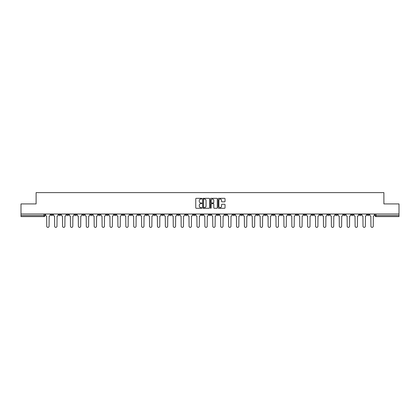 <?xml version="1.0" encoding="UTF-8"?>
<svg xmlns="http://www.w3.org/2000/svg" width="420" height="420" viewBox="0 0 420 420"><rect width="100%" height="100%" fill="white"/><g stroke="black" fill="none" stroke-linecap="round" stroke-linejoin="round"><path stroke-width="0.63" d="M201.889 198.681A0.347 0.347 0 0 0 201.542 198.334L196.256 198.334A0.499 0.499 0 0 0 195.757 198.833L195.757 207.79A0.499 0.499 0 0 0 196.256 208.283L201.542 208.283A0.347 0.347 0 0 0 201.889 207.937A0.347 0.347 0 0 0 201.542 207.59L200.86 207.59A1.591 1.591 0 0 1 199.269 205.994L199.269 205.249A1.591 1.591 0 0 1 200.86 203.658L201.542 203.658A0.347 0.347 0 0 0 201.889 203.311A0.347 0.347 0 0 0 201.542 202.96L200.86 202.96A1.591 1.591 0 0 1 199.269 201.369L199.269 200.624A1.591 1.591 0 0 1 200.86 199.033L201.542 199.033A0.347 0.347 0 0 0 201.889 198.681M311.771 214.006L311.771 214.562L313.803 214.562A1.013 1.013 0 0 1 312.784 215.576A1.013 1.013 0 0 1 311.771 214.562L311.771 214.006M264.332 214.006L264.332 214.562L266.359 214.562A1.013 1.013 0 0 1 265.346 215.576A1.013 1.013 0 0 1 264.332 214.562L264.332 214.006M256.426 214.006L256.426 214.562L258.452 214.562A1.013 1.013 0 0 1 257.439 215.576A1.013 1.013 0 0 1 256.426 214.562L256.426 214.006M208.987 214.006L208.987 214.562L211.013 214.562A1.013 1.013 0 0 1 210 215.576A1.013 1.013 0 0 1 208.987 214.562L208.987 214.006M201.08 214.006L201.08 214.562L203.107 214.562A1.013 1.013 0 0 1 202.094 215.576A1.013 1.013 0 0 1 201.08 214.562L201.08 214.006M193.174 214.006L193.174 214.562L195.2 214.562A1.013 1.013 0 0 1 194.187 215.576A1.013 1.013 0 0 1 193.174 214.562L193.174 214.006M177.361 214.006L177.361 214.562L179.387 214.562A1.013 1.013 0 0 1 178.374 215.576A1.013 1.013 0 0 1 177.361 214.562L177.361 214.006M161.548 214.562L161.548 214.006L161.548 214.562A1.013 1.013 0 0 0 162.561 215.576A1.013 1.013 0 0 1 161.548 214.562L163.574 214.562A1.013 1.013 0 0 1 162.561 215.576A1.013 1.013 0 0 0 163.574 214.562L163.574 214.006L163.574 214.562M153.641 214.562L153.641 214.006L153.641 214.562A1.013 1.013 0 0 0 154.654 215.576A1.013 1.013 0 0 1 153.641 214.562L155.668 214.562A1.013 1.013 0 0 1 154.654 215.576M145.735 214.562L145.735 214.006L145.735 214.562A1.013 1.013 0 0 0 146.748 215.576A1.013 1.013 0 0 1 145.735 214.562L147.761 214.562A1.013 1.013 0 0 1 146.748 215.576A1.013 1.013 0 0 0 147.761 214.562L147.761 214.006L147.761 214.562M137.828 214.006L137.828 214.562L139.855 214.562A1.013 1.013 0 0 1 138.841 215.576A1.013 1.013 0 0 1 137.828 214.562L137.828 214.006M129.922 214.006L129.922 214.562L131.948 214.562A1.013 1.013 0 0 1 130.935 215.576A1.013 1.013 0 0 1 129.922 214.562L129.922 214.006M122.015 214.006L122.015 214.562L124.042 214.562A1.013 1.013 0 0 1 123.029 215.576A1.013 1.013 0 0 1 122.015 214.562L122.015 214.006M114.109 214.562L114.109 214.006L114.109 214.562A1.013 1.013 0 0 0 115.122 215.576A1.013 1.013 0 0 1 114.109 214.562L116.135 214.562A1.013 1.013 0 0 1 115.122 215.576M98.291 214.562L98.291 214.006L98.291 214.562A1.013 1.013 0 0 0 99.309 215.576A1.013 1.013 0 0 1 98.291 214.562L100.322 214.562A1.013 1.013 0 0 1 99.309 215.576A1.013 1.013 0 0 0 100.322 214.562L100.322 214.006L100.322 214.562M90.384 214.562L90.384 214.006L90.384 214.562A1.013 1.013 0 0 0 91.397 215.576A1.013 1.013 0 0 1 90.384 214.562L92.416 214.562A1.013 1.013 0 0 1 91.397 215.576A1.013 1.013 0 0 0 92.416 214.562L92.416 214.006L92.416 214.562M82.478 214.562L82.478 214.006L82.478 214.562A1.013 1.013 0 0 0 83.491 215.576A1.013 1.013 0 0 1 82.478 214.562L84.509 214.562A1.013 1.013 0 0 1 83.491 215.576A1.013 1.013 0 0 0 84.509 214.562L84.509 214.006L84.509 214.562M74.571 214.562L74.571 214.006L74.571 214.562A1.013 1.013 0 0 0 75.584 215.576A1.013 1.013 0 0 1 74.571 214.562L76.603 214.562A1.013 1.013 0 0 1 75.584 215.576M66.665 214.562L66.665 214.006L66.665 214.562A1.013 1.013 0 0 0 67.678 215.576A1.013 1.013 0 0 1 66.665 214.562L68.691 214.562A1.013 1.013 0 0 1 67.678 215.576A1.013 1.013 0 0 0 68.691 214.562L68.691 214.006L68.691 214.562M58.758 214.562L58.758 214.006L58.758 214.562A1.013 1.013 0 0 0 59.771 215.576A1.013 1.013 0 0 1 58.758 214.562L60.785 214.562A1.013 1.013 0 0 1 59.771 215.576A1.013 1.013 0 0 0 60.785 214.562L60.785 214.006L60.785 214.562M224.537 201.841A0.499 0.499 0 0 0 225.036 201.343L225.036 198.833A0.499 0.499 0 0 0 224.537 198.334L218.668 198.334A0.499 0.499 0 0 0 218.169 198.833L218.169 207.79A0.499 0.499 0 0 0 218.668 208.283L224.537 208.283A0.499 0.499 0 0 0 225.036 207.79L225.036 204.75A0.499 0.499 0 0 0 224.537 204.257L222.028 204.257A0.499 0.499 0 0 0 221.529 204.75L221.529 206.257A1.328 1.328 0 0 1 220.201 207.59A1.328 1.328 0 0 1 218.867 206.257L218.867 200.361A1.328 1.328 0 0 1 220.201 199.033A1.328 1.328 0 0 1 221.529 200.361L221.529 201.343A0.499 0.499 0 0 0 222.028 201.841L224.537 201.841M21 214.006L21 203.921L36.104 203.921L36.104 192.617L383.896 192.617L383.896 203.921L399 203.921L399 214.006L21 214.006L21 215.576L44.971 215.576L44.971 214.006M209.564 198.833A0.499 0.499 0 0 0 209.066 198.334L203.196 198.334A0.499 0.499 0 0 0 202.697 198.833L202.697 207.79A0.499 0.499 0 0 0 203.196 208.283L209.066 208.283A0.499 0.499 0 0 0 209.564 207.79L209.564 198.833M210.934 198.334L216.804 198.334A0.499 0.499 0 0 1 217.303 198.833L217.303 207.79A0.499 0.499 0 0 1 216.804 208.283L214.289 208.283A0.499 0.499 0 0 1 213.796 207.79L213.796 204.157A0.499 0.499 0 0 0 213.297 203.658L211.628 203.658A0.499 0.499 0 0 0 211.134 204.157L211.134 207.937A0.347 0.347 0 0 1 210.782 208.283A0.347 0.347 0 0 1 210.436 207.937L210.436 198.833A0.499 0.499 0 0 1 210.934 198.334M375.029 214.006L375.029 215.576L399 215.576L399 216.589L376.042 216.589A1.013 1.013 0 0 1 375.029 215.576A1.013 1.013 0 0 0 376.042 216.589L376.042 214.006M399 214.006L399 215.576M43.958 214.006L43.958 216.589A1.013 1.013 0 0 0 44.971 215.576A1.013 1.013 0 0 1 43.958 216.589L21 216.589L21 215.576M369.149 214.006L369.149 214.562A1.013 1.013 0 0 1 368.135 215.576A1.013 1.013 0 0 1 367.122 214.562L369.149 214.562M367.122 214.006L367.122 214.562M361.242 214.006L361.242 214.562A1.013 1.013 0 0 1 360.229 215.576A1.013 1.013 0 0 1 359.216 214.562L361.242 214.562M359.216 214.006L359.216 214.562M353.336 214.562L353.336 214.006L353.336 214.562A1.013 1.013 0 0 1 352.322 215.576A1.013 1.013 0 0 1 351.309 214.562L353.336 214.562A1.013 1.013 0 0 1 352.322 215.576M351.309 214.006L351.309 214.562M345.429 214.006L345.429 214.562A1.013 1.013 0 0 1 344.416 215.576A1.013 1.013 0 0 1 343.397 214.562A1.013 1.013 0 0 0 344.416 215.576M343.397 214.006L343.397 214.562L345.429 214.562M337.522 214.006L337.522 214.562A1.013 1.013 0 0 1 336.509 215.576A1.013 1.013 0 0 1 335.491 214.562L337.522 214.562A1.013 1.013 0 0 1 336.509 215.576M335.491 214.006L335.491 214.562M329.616 214.006L329.616 214.562A1.013 1.013 0 0 1 328.603 215.576A1.013 1.013 0 0 1 327.584 214.562A1.013 1.013 0 0 0 328.603 215.576M327.584 214.006L327.584 214.562L329.616 214.562M321.709 214.006L321.709 214.562A1.013 1.013 0 0 1 320.691 215.576A1.013 1.013 0 0 1 319.678 214.562L321.709 214.562M319.678 214.006L319.678 214.562M313.803 214.006L313.803 214.562A1.013 1.013 0 0 1 312.784 215.576M305.891 214.006L305.891 214.562A1.013 1.013 0 0 1 304.878 215.576A1.013 1.013 0 0 1 303.865 214.562L305.891 214.562M303.865 214.006L303.865 214.562M297.985 214.006L297.985 214.562A1.013 1.013 0 0 1 296.971 215.576A1.013 1.013 0 0 1 295.958 214.562L297.985 214.562M295.958 214.006L295.958 214.562M290.078 214.006L290.078 214.562A1.013 1.013 0 0 1 289.065 215.576A1.013 1.013 0 0 1 288.052 214.562A1.013 1.013 0 0 0 289.065 215.576M288.052 214.006L288.052 214.562L290.078 214.562M282.172 214.006L282.172 214.562A1.013 1.013 0 0 1 281.159 215.576A1.013 1.013 0 0 1 280.145 214.562L282.172 214.562M280.145 214.006L280.145 214.562M274.265 214.006L274.265 214.562A1.013 1.013 0 0 1 273.252 215.576A1.013 1.013 0 0 1 272.239 214.562L274.265 214.562M272.239 214.006L272.239 214.562M266.359 214.006L266.359 214.562M258.452 214.006L258.452 214.562L258.452 214.006M250.546 214.006L250.546 214.562A1.013 1.013 0 0 1 249.533 215.576A1.013 1.013 0 0 1 248.519 214.562L250.546 214.562M248.519 214.006L248.519 214.562M242.639 214.006L242.639 214.562A1.013 1.013 0 0 1 241.626 215.576A1.013 1.013 0 0 1 240.613 214.562L242.639 214.562M240.613 214.006L240.613 214.562M234.733 214.006L234.733 214.562A1.013 1.013 0 0 1 233.72 215.576A1.013 1.013 0 0 1 232.706 214.562L234.733 214.562M232.706 214.006L232.706 214.562M226.826 214.006L226.826 214.562A1.013 1.013 0 0 1 225.813 215.576A1.013 1.013 0 0 1 224.8 214.562L226.826 214.562M224.8 214.006L224.8 214.562M218.92 214.006L218.92 214.562A1.013 1.013 0 0 1 217.907 215.576A1.013 1.013 0 0 1 216.893 214.562L218.92 214.562M216.893 214.006L216.893 214.562M211.013 214.006L211.013 214.562A1.013 1.013 0 0 1 210 215.576M203.107 214.006L203.107 214.562M195.2 214.562L195.2 214.006L195.2 214.562A1.013 1.013 0 0 1 194.187 215.576M187.294 214.006L187.294 214.562A1.013 1.013 0 0 1 186.281 215.576A1.013 1.013 0 0 1 185.267 214.562A1.013 1.013 0 0 0 186.281 215.576A1.013 1.013 0 0 0 187.294 214.562L185.267 214.562L185.267 214.006M179.387 214.562L179.387 214.006L179.387 214.562A1.013 1.013 0 0 1 178.374 215.576M171.481 214.006L171.481 214.562A1.013 1.013 0 0 1 170.468 215.576A1.013 1.013 0 0 1 169.454 214.562A1.013 1.013 0 0 0 170.468 215.576M169.454 214.006L169.454 214.562L171.481 214.562M155.668 214.006L155.668 214.562L155.668 214.006M139.855 214.562L139.855 214.006L139.855 214.562A1.013 1.013 0 0 1 138.841 215.576M131.948 214.562L131.948 214.006L131.948 214.562A1.013 1.013 0 0 1 130.935 215.576M124.042 214.562L124.042 214.006L124.042 214.562A1.013 1.013 0 0 1 123.029 215.576M116.135 214.006L116.135 214.562L116.135 214.006M108.229 214.562L108.229 214.006L108.229 214.562A1.013 1.013 0 0 1 107.216 215.576A1.013 1.013 0 0 1 106.197 214.562L108.229 214.562A1.013 1.013 0 0 1 107.216 215.576M106.197 214.006L106.197 214.562M76.603 214.006L76.603 214.562L76.603 214.006M52.878 214.562L52.878 214.006L52.878 214.562A1.013 1.013 0 0 1 51.865 215.576A1.013 1.013 0 0 1 50.852 214.562L52.878 214.562A1.013 1.013 0 0 1 51.865 215.576M50.852 214.006L50.852 214.562M203.742 199.033A0.347 0.347 0 0 0 203.396 199.379L203.396 207.239A0.347 0.347 0 0 0 203.742 207.59L204.466 207.59A1.591 1.591 0 0 0 206.057 205.994L206.057 200.624A1.591 1.591 0 0 0 204.466 199.033L203.742 199.033M213.796 200.387A1.328 1.328 0 0 0 212.462 199.054A1.328 1.328 0 0 0 211.134 200.387L211.134 202.466A0.499 0.499 0 0 0 211.628 202.96L213.297 202.96A0.499 0.499 0 0 0 213.796 202.466L213.796 200.387M45.659 214.006L45.659 215.066A1.013 1.013 0 0 0 46.673 216.079L46.746 226.217A1.166 1.166 0 0 0 47.912 227.383A1.166 1.166 0 0 0 49.077 226.217L49.156 216.079A1.013 1.013 0 0 0 50.169 215.066L50.169 214.006M53.566 214.006L53.566 215.066A1.013 1.013 0 0 0 54.579 216.079L54.652 226.217A1.166 1.166 0 0 0 55.818 227.383A1.166 1.166 0 0 0 56.984 226.217L57.062 216.079A1.013 1.013 0 0 0 58.076 215.066L58.076 214.006M61.472 214.006L61.472 215.066A1.013 1.013 0 0 0 62.486 216.079L62.559 226.217A1.166 1.166 0 0 0 63.724 227.383A1.166 1.166 0 0 0 64.89 226.217L64.969 216.079A1.013 1.013 0 0 0 65.982 215.066L65.982 214.006M69.379 214.006L69.379 215.066A1.013 1.013 0 0 0 70.392 216.079L70.466 226.217A1.166 1.166 0 0 0 71.631 227.383A1.166 1.166 0 0 0 72.796 226.217L72.875 216.079A1.013 1.013 0 0 0 73.889 215.066L73.889 214.006M77.285 214.006L77.285 215.066A1.013 1.013 0 0 0 78.298 216.079L78.372 226.217A1.166 1.166 0 0 0 79.538 227.383A1.166 1.166 0 0 0 80.703 226.217L80.782 216.079A1.013 1.013 0 0 0 81.795 215.066L81.795 214.006M85.192 214.006L85.192 215.066A1.013 1.013 0 0 0 86.205 216.079L86.279 226.217A1.166 1.166 0 0 0 87.444 227.383A1.166 1.166 0 0 0 88.615 226.217L88.688 216.079A1.013 1.013 0 0 0 89.702 215.066L89.702 214.006M93.098 214.006L93.098 215.066A1.013 1.013 0 0 0 94.111 216.079L94.185 226.217A1.166 1.166 0 0 0 95.356 227.383A1.166 1.166 0 0 0 96.521 226.217L96.595 216.079A1.013 1.013 0 0 0 97.608 215.066L97.608 214.006M101.005 214.006L101.005 215.066A1.013 1.013 0 0 0 102.018 216.079L102.097 226.217A1.166 1.166 0 0 0 103.262 227.383A1.166 1.166 0 0 0 104.428 226.217L104.501 216.079A1.013 1.013 0 0 0 105.514 215.066L105.514 214.006M108.911 214.006L108.911 215.066A1.013 1.013 0 0 0 109.925 216.079L110.003 226.217A1.166 1.166 0 0 0 111.169 227.383A1.166 1.166 0 0 0 112.334 226.217L112.408 216.079A1.013 1.013 0 0 0 113.421 215.066L113.421 214.006M116.818 214.006L116.818 215.066A1.013 1.013 0 0 0 117.831 216.079L117.91 226.217A1.166 1.166 0 0 0 119.075 227.383A1.166 1.166 0 0 0 120.241 226.217L120.314 216.079A1.013 1.013 0 0 0 121.328 215.066L121.328 214.006M124.724 214.006L124.724 215.066A1.013 1.013 0 0 0 125.738 216.079L125.816 226.217A1.166 1.166 0 0 0 126.982 227.383A1.166 1.166 0 0 0 128.147 226.217L128.221 216.079A1.013 1.013 0 0 0 129.234 215.066L129.234 214.006M132.631 214.006L132.631 215.066A1.013 1.013 0 0 0 133.644 216.079L133.723 226.217A1.166 1.166 0 0 0 134.888 227.383A1.166 1.166 0 0 0 136.054 226.217L136.127 216.079A1.013 1.013 0 0 0 137.141 215.066L137.141 214.006M140.537 214.006L140.537 215.066A1.013 1.013 0 0 0 141.55 216.079L141.629 226.217A1.166 1.166 0 0 0 142.795 227.383A1.166 1.166 0 0 0 143.96 226.217L144.034 216.079A1.013 1.013 0 0 0 145.047 215.066L145.047 214.006M148.444 214.006L148.444 215.066A1.013 1.013 0 0 0 149.457 216.079L149.536 226.217A1.166 1.166 0 0 0 150.701 227.383A1.166 1.166 0 0 0 151.867 226.217L151.94 216.079A1.013 1.013 0 0 0 152.953 215.066L152.953 214.006M156.35 214.006L156.35 215.066A1.013 1.013 0 0 0 157.364 216.079L157.442 226.217A1.166 1.166 0 0 0 158.608 227.383A1.166 1.166 0 0 0 159.773 226.217L159.847 216.079A1.013 1.013 0 0 0 160.86 215.066L160.86 214.006M164.257 214.006L164.257 215.066A1.013 1.013 0 0 0 165.27 216.079L165.349 226.217A1.166 1.166 0 0 0 166.514 227.383A1.166 1.166 0 0 0 167.68 226.217L167.753 216.079A1.013 1.013 0 0 0 168.767 215.066L168.767 214.006M172.163 214.006L172.163 215.066A1.013 1.013 0 0 0 173.177 216.079L173.255 226.217A1.166 1.166 0 0 0 174.421 227.383A1.166 1.166 0 0 0 175.586 226.217L175.66 216.079A1.013 1.013 0 0 0 176.673 215.066L176.673 214.006M180.07 214.006L180.07 215.066A1.013 1.013 0 0 0 181.083 216.079L181.162 226.217A1.166 1.166 0 0 0 182.327 227.383A1.166 1.166 0 0 0 183.493 226.217L183.566 216.079A1.013 1.013 0 0 0 184.579 215.066L184.579 214.006M187.976 214.006L187.976 215.066A1.013 1.013 0 0 0 188.99 216.079L189.068 226.217A1.166 1.166 0 0 0 190.234 227.383A1.166 1.166 0 0 0 191.399 226.217L191.473 216.079A1.013 1.013 0 0 0 192.491 215.066L192.491 214.006M195.883 214.006L195.883 215.066A1.013 1.013 0 0 0 196.896 216.079L196.975 226.217A1.166 1.166 0 0 0 198.14 227.383A1.166 1.166 0 0 0 199.306 226.217L199.379 216.079A1.013 1.013 0 0 0 200.398 215.066L200.398 214.006M203.789 214.006L203.789 215.066A1.013 1.013 0 0 0 204.803 216.079L204.881 226.217A1.166 1.166 0 0 0 206.047 227.383A1.166 1.166 0 0 0 207.212 226.217L207.291 216.079A1.013 1.013 0 0 0 208.304 215.066L208.304 214.006M211.696 214.006L211.696 215.066A1.013 1.013 0 0 0 212.709 216.079L212.788 226.217A1.166 1.166 0 0 0 213.953 227.383A1.166 1.166 0 0 0 215.119 226.217L215.197 216.079A1.013 1.013 0 0 0 216.211 215.066L216.211 214.006M219.602 214.006L219.602 215.066A1.013 1.013 0 0 0 220.621 216.079L220.694 226.217A1.166 1.166 0 0 0 221.86 227.383A1.166 1.166 0 0 0 223.025 226.217L223.104 216.079A1.013 1.013 0 0 0 224.117 215.066L224.117 214.006M227.509 214.006L227.509 215.066A1.013 1.013 0 0 0 228.527 216.079L228.601 226.217A1.166 1.166 0 0 0 229.766 227.383A1.166 1.166 0 0 0 230.932 226.217L231.011 216.079A1.013 1.013 0 0 0 232.024 215.066L232.024 214.006M235.421 214.006L235.421 215.066A1.013 1.013 0 0 0 236.434 216.079L236.507 226.217A1.166 1.166 0 0 0 237.673 227.383A1.166 1.166 0 0 0 238.838 226.217L238.917 216.079A1.013 1.013 0 0 0 239.93 215.066L239.93 214.006M243.327 214.006L243.327 215.066A1.013 1.013 0 0 0 244.34 216.079L244.414 226.217A1.166 1.166 0 0 0 245.579 227.383A1.166 1.166 0 0 0 246.745 226.217L246.823 216.079A1.013 1.013 0 0 0 247.837 215.066L247.837 214.006M251.234 214.006L251.234 215.066A1.013 1.013 0 0 0 252.247 216.079L252.32 226.217A1.166 1.166 0 0 0 253.486 227.383A1.166 1.166 0 0 0 254.651 226.217L254.73 216.079A1.013 1.013 0 0 0 255.743 215.066L255.743 214.006M259.14 214.006L259.14 215.066A1.013 1.013 0 0 0 260.153 216.079L260.227 226.217A1.166 1.166 0 0 0 261.392 227.383A1.166 1.166 0 0 0 262.558 226.217L262.637 216.079A1.013 1.013 0 0 0 263.65 215.066L263.65 214.006M267.047 214.006L267.047 215.066A1.013 1.013 0 0 0 268.06 216.079L268.133 226.217A1.166 1.166 0 0 0 269.299 227.383A1.166 1.166 0 0 0 270.464 226.217L270.543 216.079A1.013 1.013 0 0 0 271.556 215.066L271.556 214.006M274.953 214.006L274.953 215.066A1.013 1.013 0 0 0 275.966 216.079L276.04 226.217A1.166 1.166 0 0 0 277.205 227.383A1.166 1.166 0 0 0 278.371 226.217L278.45 216.079A1.013 1.013 0 0 0 279.463 215.066L279.463 214.006M282.86 214.006L282.86 215.066A1.013 1.013 0 0 0 283.873 216.079L283.946 226.217A1.166 1.166 0 0 0 285.112 227.383A1.166 1.166 0 0 0 286.277 226.217L286.356 216.079A1.013 1.013 0 0 0 287.369 215.066L287.369 214.006M290.766 214.006L290.766 215.066A1.013 1.013 0 0 0 291.779 216.079L291.853 226.217A1.166 1.166 0 0 0 293.018 227.383A1.166 1.166 0 0 0 294.184 226.217L294.262 216.079A1.013 1.013 0 0 0 295.276 215.066L295.276 214.006M298.673 214.006L298.673 215.066A1.013 1.013 0 0 0 299.686 216.079L299.759 226.217A1.166 1.166 0 0 0 300.925 227.383A1.166 1.166 0 0 0 302.09 226.217L302.169 216.079A1.013 1.013 0 0 0 303.182 215.066L303.182 214.006M306.579 214.006L306.579 215.066A1.013 1.013 0 0 0 307.592 216.079L307.666 226.217A1.166 1.166 0 0 0 308.831 227.383A1.166 1.166 0 0 0 309.997 226.217L310.076 216.079A1.013 1.013 0 0 0 311.089 215.066L311.089 214.006M314.486 214.006L314.486 215.066A1.013 1.013 0 0 0 315.499 216.079L315.572 226.217A1.166 1.166 0 0 0 316.738 227.383A1.166 1.166 0 0 0 317.903 226.217L317.982 216.079A1.013 1.013 0 0 0 318.995 215.066L318.995 214.006M322.392 214.006L322.392 215.066A1.013 1.013 0 0 0 323.405 216.079L323.479 226.217A1.166 1.166 0 0 0 324.644 227.383A1.166 1.166 0 0 0 325.815 226.217L325.889 216.079A1.013 1.013 0 0 0 326.902 215.066L326.902 214.006M330.298 214.006L330.298 215.066A1.013 1.013 0 0 0 331.312 216.079L331.385 226.217A1.166 1.166 0 0 0 332.556 227.383A1.166 1.166 0 0 0 333.721 226.217L333.795 216.079A1.013 1.013 0 0 0 334.808 215.066L334.808 214.006M338.205 214.006L338.205 215.066A1.013 1.013 0 0 0 339.218 216.079L339.297 226.217A1.166 1.166 0 0 0 340.463 227.383A1.166 1.166 0 0 0 341.628 226.217L341.702 216.079A1.013 1.013 0 0 0 342.715 215.066L342.715 214.006M346.112 214.006L346.112 215.066A1.013 1.013 0 0 0 347.125 216.079L347.204 226.217A1.166 1.166 0 0 0 348.369 227.383A1.166 1.166 0 0 0 349.534 226.217L349.608 216.079A1.013 1.013 0 0 0 350.621 215.066L350.621 214.006M354.018 214.006L354.018 215.066A1.013 1.013 0 0 0 355.031 216.079L355.11 226.217A1.166 1.166 0 0 0 356.276 227.383A1.166 1.166 0 0 0 357.441 226.217L357.514 216.079A1.013 1.013 0 0 0 358.528 215.066L358.528 214.006M361.925 214.006L361.925 215.066A1.013 1.013 0 0 0 362.938 216.079L363.017 226.217A1.166 1.166 0 0 0 364.182 227.383A1.166 1.166 0 0 0 365.348 226.217L365.421 216.079A1.013 1.013 0 0 0 366.434 215.066L366.434 214.006M369.831 214.006L369.831 215.066A1.013 1.013 0 0 0 370.844 216.079L370.923 226.217A1.166 1.166 0 0 0 372.089 227.383A1.166 1.166 0 0 0 373.254 226.217L373.328 216.079A1.013 1.013 0 0 0 374.341 215.066L374.341 214.006"/></g></svg>
